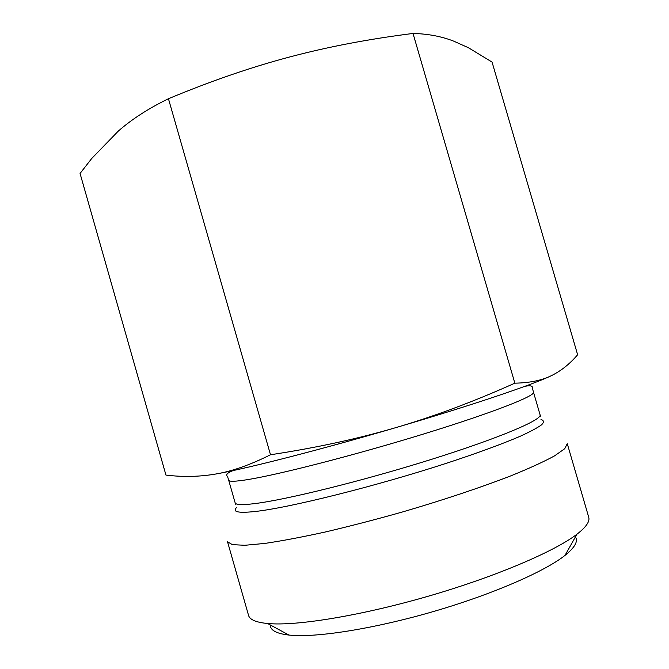 <?xml version="1.0" encoding="UTF-8"?>
<svg xmlns="http://www.w3.org/2000/svg" width="669" height="669" viewBox="0 0 669 669"><rect width="100%" height="100%" fill="white"/><g stroke="black" fill="none" stroke-linecap="round" stroke-linejoin="round"><path stroke-width="1" d="M551.365 375.669C533.87 384.299 471.436 405.464 396.249 427.499C434.415 416.294 473.953 401.525 514.846 383.17C529.689 382.902 541.857 380.402 551.365 375.669C561.015 370.944 569.771 363.978 577.631 354.754L492.058 62.083L468.425 47.733L453.741 41.16C441.523 36.402 427.951 33.826 413.016 33.45C368.686 39.036 327.425 46.922 289.234 57.099C251.067 67.218 210.802 81.1 168.446 98.728C148.459 108.495 131.734 119.291 118.279 131.124L91.686 158.528L80.063 173.463L165.954 475.09C183.122 477.181 199.872 476.796 216.204 473.945C232.352 471.185 250.449 464.796 270.502 454.761C316.228 447.812 358.141 438.722 396.249 427.499C321.296 449.56 246.618 468.609 216.204 473.945M168.446 98.728L270.502 454.761M567.27 443.681L564.745 448.698L554.568 455.865C543.964 461.643 529.488 468.267 511.133 475.734C481.145 487.358 443.238 500.044 402.922 511.844C375.961 519.453 350.13 526.16 325.418 531.972C302.079 537.098 281.883 540.912 264.849 543.42L244.762 545.285L232.335 544.65L227.527 541.748L248.55 615.396C249.696 619.678 256.051 622.379 267.617 623.508L271.012 623.751C301.05 625.548 365.132 614.727 431.154 595.377C497.184 576.034 554.91 551.206 576.912 534.238C586.094 527.122 590.033 521.444 588.72 517.212L567.27 443.681M270.326 624.98C270.209 630.257 276.414 633.618 288.958 635.065L292.085 635.333C319.774 637.381 376.848 628.132 435.193 611.014C493.538 593.905 544.834 571.41 565.012 555.387C574.855 547.476 578.317 541.321 575.399 536.923M413.016 33.45L514.846 383.17M236.859 507.253C231.884 511.869 237.855 513.299 254.78 511.534C288.824 507.947 376.772 486.045 448.205 462.697C477.85 452.938 502.544 443.848 519.93 436.389C530.149 431.739 537.383 427.876 541.631 424.79C544.181 422.189 543.972 420.416 540.987 419.471M540.468 416.151L540.075 414.805C542.417 419.697 499.542 438.028 431.246 459.436C363.058 480.835 285.889 499.877 254.404 503.64C242.078 505.137 235.664 504.861 235.145 502.82L235.53 504.167M233.23 470.533C227.318 472.74 225.445 474.798 227.619 476.721L228.681 480.217C229.066 481.772 235.346 481.58 247.53 479.631C278.664 474.681 355.599 454.937 423.862 433.922C492.242 412.898 535.476 395.897 533.502 392.243L540.075 414.805M228.681 480.217L235.145 502.82M533.502 392.243L532.532 388.706C533.134 385.846 530.458 385.093 524.488 386.456M565.012 555.387L576.912 534.238M288.958 635.065L267.617 623.508"/></g></svg>

